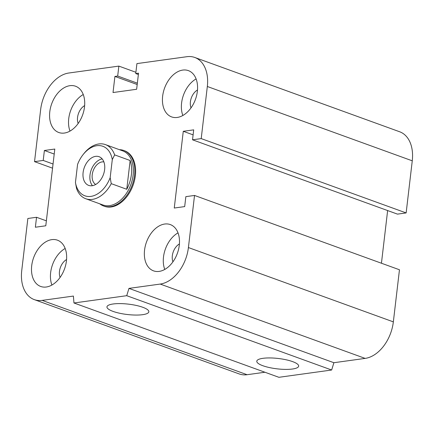 <?xml version="1.0" encoding="UTF-8"?>
<svg xmlns="http://www.w3.org/2000/svg" width="434" height="434" viewBox="0 0 434 434"><rect width="100%" height="100%" fill="white"/><g stroke="black" fill="none" stroke-linecap="round" stroke-linejoin="round"><path stroke-width="0.65" d="M124.596 150.777A29.534 19.725 109.9 0 1 133.075 185.258A29.534 19.725 109.9 0 1 104.469 206.307L103.634 206.004A29.534 19.725 -70.1 0 0 134.54 175.363A29.534 19.725 -70.1 0 0 123.777 150.479A29.534 19.725 -70.1 0 0 119.404 149.676M78.158 123.478A12.103 8.083 109.9 0 1 77.556 117.413A12.103 8.083 109.9 0 1 84.646 105.587M84.511 106.965A24.613 16.438 109.9 0 1 58.758 132.5A24.613 16.438 109.9 0 1 51.7 103.759A24.613 16.438 109.9 0 1 75.543 86.225A24.613 16.438 109.9 0 1 84.511 106.965M69.993 131.079A24.613 16.438 109.9 0 1 83.252 94.52M191.009 107.882A12.103 8.083 109.9 0 1 190.407 101.816A12.103 8.083 109.9 0 1 197.497 89.99M197.362 91.368A24.613 16.438 109.9 0 1 171.609 116.903A24.613 16.438 109.9 0 1 164.551 88.162A24.613 16.438 109.9 0 1 188.394 70.628A24.613 16.438 109.9 0 1 197.362 91.368M182.844 115.482A24.613 16.438 109.9 0 1 196.103 78.923M172.922 261.832A12.103 8.083 109.9 0 1 172.325 255.767A12.103 8.083 109.9 0 1 179.41 243.941M179.28 245.318A24.613 16.438 109.9 0 1 153.528 270.854A24.613 16.438 109.9 0 1 146.464 242.118A24.613 16.438 109.9 0 1 170.307 224.584A24.613 16.438 109.9 0 1 179.28 245.318M164.757 269.433A24.613 16.438 109.9 0 1 178.016 232.874M60.071 277.429A12.103 8.083 109.9 0 1 59.474 271.364A12.103 8.083 109.9 0 1 66.559 259.537M66.429 260.915A24.613 16.438 109.9 0 1 40.671 286.451A24.613 16.438 109.9 0 1 33.613 257.709A24.613 16.438 109.9 0 1 57.456 240.181A24.613 16.438 109.9 0 1 66.429 260.915M51.906 285.029A24.613 16.438 109.9 0 1 65.165 248.47M262.852 365.721A21.082 5.213 6.7 0 1 256.782 361.207A21.082 5.213 6.7 0 1 278.33 358.489A21.082 5.213 6.7 0 1 298.663 366.128A21.082 5.213 6.7 0 1 285.415 369.394A21.082 5.213 6.7 0 1 262.852 365.721M113.024 311.384A21.082 5.213 6.7 0 1 106.959 306.871A21.082 5.213 6.7 0 1 128.507 304.153A21.082 5.213 6.7 0 1 148.835 311.786A21.082 5.213 6.7 0 1 135.592 315.057A21.082 5.213 6.7 0 1 113.024 311.384M194.53 195.446L399.464 269.769L393.345 321.876A34.454 23.013 109.9 0 1 365.14 358.397L333.892 362.716L331.657 370.012L278.894 377.303L73.959 302.981L73.4 296.069L42.147 300.388A34.454 23.013 109.9 0 1 34.297 299.623A34.454 23.013 109.9 0 1 21.738 270.588L27.857 218.481L36.537 217.282L35.371 227.226L45.787 225.788L54.803 149.052L44.387 150.489L43.216 160.439L34.536 161.638L40.655 109.531A34.454 23.013 109.9 0 1 68.86 73.01L118.862 66.104L117.69 76.048L114.912 76.433L113.024 92.54L136.634 89.274L138.527 73.167L135.75 73.552L136.916 63.608L186.918 56.697A34.454 23.013 109.9 0 1 194.768 57.462A34.454 23.013 109.9 0 1 207.327 86.496L201.208 138.603L192.528 139.802L193.694 129.853L183.278 131.296L174.262 208.032L184.683 206.595L185.85 196.645L194.53 195.446L188.41 247.554A34.454 23.013 109.9 0 1 160.206 284.069L128.958 288.388L126.728 295.69L73.959 302.981M331.657 370.012L126.728 295.69M333.892 362.716L128.958 288.388M264.935 372.242L247.082 374.71A34.454 23.013 109.9 0 1 239.232 373.945L34.297 299.623M194.768 57.462L399.703 131.784A34.454 23.013 109.9 0 1 412.262 160.819L406.143 212.926L397.463 214.125L192.528 139.802M406.143 212.926L201.208 138.603M137.35 83.176L117.69 76.048M137.193 84.511L114.912 76.433M135.896 72.283L118.862 66.104M52.557 168.175L34.536 161.638M53.046 164.003L43.216 160.439M54.212 154.054L44.387 150.489M46.367 220.846L36.537 217.282M387.633 210.561L381.443 263.232M138.37 74.502L135.75 73.552M193.108 134.86L183.278 131.296M126.761 189.278L111.261 183.658L110.171 177.663L112.287 159.631L114.641 154.884L130.14 160.509L126.761 189.278A28.796 19.232 109.9 0 0 131.404 174.484A28.796 19.232 109.9 0 0 130.14 160.509M112.287 159.631A26.333 17.588 109.9 0 0 82.997 154.737A26.333 17.588 109.9 0 0 77.567 164.432L75.445 182.464L76.536 188.454A28.796 19.232 -70.1 0 0 85.775 198.739A28.796 19.232 -70.1 0 0 111.261 183.658M110.171 177.663A26.333 17.588 109.9 0 1 90.89 196.39A26.333 17.588 109.9 0 1 75.445 182.464M83.106 172.537A15.261 10.188 109.9 0 1 99.066 156.701A15.261 10.188 109.9 0 1 103.449 174.517A15.261 10.188 109.9 0 1 88.666 185.394A15.261 10.188 109.9 0 1 83.106 172.537M114.641 154.884A28.796 19.232 -70.1 0 0 105.408 144.598A28.796 19.232 -70.1 0 0 83.702 153.837L82.997 154.737M85.775 198.739L102.994 204.989A28.796 19.232 -70.1 0 0 133.124 175.108A28.796 19.232 -70.1 0 0 122.627 150.848L105.408 144.598M95.692 184.477A12.103 8.083 109.9 0 1 93.158 170.79A12.103 8.083 109.9 0 1 103.878 161.909M102.169 158.909A15.261 10.188 -70.1 0 0 89.99 175.032A15.261 10.188 -70.1 0 0 92.458 185.681M99.766 203.817A29.534 19.725 -70.1 0 0 103.634 206.004M365.14 358.397L160.206 284.069M393.345 321.876L188.41 247.554M247.082 374.71L42.147 300.388M412.262 160.819L207.327 86.496M124.601 150.777L123.777 150.479"/></g></svg>
